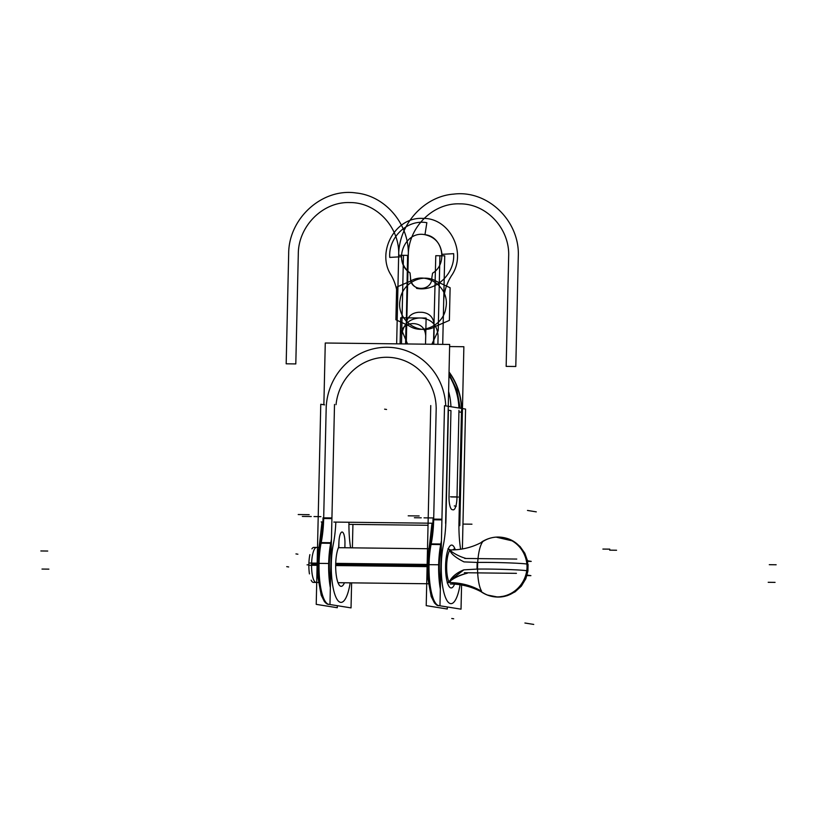 <?xml version="1.0" encoding="UTF-8"?>
<svg xmlns="http://www.w3.org/2000/svg" width="817" height="817" viewBox="0 0 817 817"><rect width="100%" height="100%" fill="white"/><g stroke="black" fill="none" stroke-linecap="round" stroke-linejoin="round"><path stroke-width="1.23" d="M461.605 583.777L461.023 609.165L439.965 605.795L444.509 405.702L465.567 409.072L462.391 548.953M460.594 549.238A37.163 10.141 90.7 0 0 460.42 547.982A37.163 10.141 90.7 0 1 460.594 549.238A37.163 10.141 90.7 0 0 460.42 547.982A37.163 10.141 90.7 0 1 460.594 549.238A37.163 10.141 90.7 0 0 460.42 547.982A47.713 13.021 -89.3 0 1 458.97 522.114L461.462 412.279L458.94 411.88L456.989 497.543A12.868 3.513 -89.3 0 1 453.2 509.839L452.23 509.675A12.868 3.513 -89.3 0 1 449.013 496.266L450.964 410.604L448.431 410.195L445.939 520.031A47.713 13.021 -89.3 0 1 443.335 545.245A37.163 10.141 90.7 0 0 445.837 598.32A37.163 10.141 90.7 0 0 460.247 583.583A37.163 10.141 90.7 0 1 445.837 598.32A37.163 10.141 90.7 0 1 443.335 545.245A37.163 10.141 90.7 0 0 445.837 598.32A37.163 10.141 90.7 0 0 460.247 583.583A37.163 10.141 90.7 0 1 445.837 598.32A37.163 10.141 90.7 0 1 443.335 545.245A37.163 10.141 90.7 0 0 445.837 598.32A37.163 10.141 90.7 0 0 460.247 583.583M454.609 584.022A21.436 5.852 -89.3 0 1 447.471 582.878A21.436 5.852 -89.3 0 0 454.609 584.022A21.436 5.852 -89.3 0 1 447.471 582.878A21.436 5.852 -89.3 0 0 454.609 584.022A21.436 5.852 -89.3 0 1 447.471 582.878M447.399 582.664A21.436 5.852 -89.3 0 1 445.592 565.578A21.436 5.852 -89.3 0 0 447.399 582.664A21.436 5.852 -89.3 0 1 445.592 565.578A21.436 5.852 -89.3 0 0 447.399 582.664A21.436 5.852 -89.3 0 1 445.592 565.578A21.436 5.852 -89.3 0 1 448.227 549.024A21.436 5.852 -89.3 0 0 445.592 565.578A21.436 5.852 -89.3 0 1 448.227 549.024A21.436 5.852 -89.3 0 0 445.592 565.578A21.436 5.852 -89.3 0 1 448.227 549.024M448.298 548.85A21.436 5.852 -89.3 0 1 455.089 549.269A21.436 5.852 -89.3 0 0 448.298 548.85A21.436 5.852 -89.3 0 1 455.089 549.269A21.436 5.852 -89.3 0 0 448.298 548.85A21.436 5.852 -89.3 0 1 455.089 549.269M458.817 417.16L458.97 410.297M458.97 522.114L461.462 412.279L458.97 522.114A47.713 13.021 -89.3 0 0 460.42 547.982A47.713 13.021 -89.3 0 1 458.97 522.114A47.713 13.021 -89.3 0 0 460.42 547.982A47.713 13.021 -89.3 0 1 458.97 522.114L461.462 412.279L458.94 411.88L456.989 497.543A12.868 3.513 -89.3 0 1 453.2 509.839L452.23 509.675A12.868 3.513 -89.3 0 1 449.013 496.266L450.964 410.604L448.431 410.195L445.939 520.031A47.713 13.021 -89.3 0 1 443.335 545.245A47.713 13.021 -89.3 0 0 445.939 520.031A47.713 13.021 -89.3 0 1 443.335 545.245A47.713 13.021 -89.3 0 0 445.939 520.031L448.431 410.195L445.939 520.031M449.136 490.976L448.982 497.849M450.933 406.733A64.318 61.826 -80.9 0 0 448.604 391.486A64.318 61.826 99.1 0 1 450.933 406.733A64.318 61.826 -80.9 0 0 448.604 391.486A64.318 61.826 -80.9 0 1 450.933 406.733M449.044 371.98A64.318 61.826 99.1 0 1 461.513 416.353A64.318 61.826 99.1 0 0 449.044 371.98M449.003 373.849L456.979 390.158L460.155 408.214M459.797 408.153L456.713 390.403L448.993 374.309M458.909 408.01A64.318 61.826 -80.9 0 0 448.962 375.493A64.318 61.826 99.1 0 1 458.909 408.01M449.033 372.286A64.318 61.826 99.1 0 1 461.442 408.418A64.318 61.826 -80.9 0 0 449.033 372.286A64.318 61.826 99.1 0 1 461.442 408.418A64.318 61.826 -80.9 0 0 449.033 372.286A64.318 61.826 99.1 0 1 461.442 408.418M445.745 405.906A62.174 59.764 -80.9 0 0 385.379 347.286A62.174 59.764 -80.9 0 0 326.167 408.684A62.174 59.764 -80.9 0 1 385.379 347.286A62.174 59.764 -80.9 0 1 445.745 405.906A62.174 59.764 -80.9 0 0 385.379 347.286A62.174 59.764 -80.9 0 0 326.167 408.684A62.174 59.764 -80.9 0 1 385.379 347.286A62.174 59.764 -80.9 0 1 445.745 405.906A62.174 59.764 -80.9 0 0 385.379 347.286A62.174 59.764 -80.9 0 0 326.167 408.684L323.675 518.509L331.916 518.611L323.675 518.509A45.568 12.439 -89.3 0 1 321.193 542.6L330.814 542.713A45.568 12.439 90.7 0 0 331.447 539.251A45.568 12.439 90.7 0 1 330.814 542.713A45.568 12.439 90.7 0 0 331.447 539.251A45.568 12.439 90.7 0 1 330.814 542.713L321.193 542.6L330.814 542.713M448.308 404.364A64.318 61.826 99.1 0 1 448.41 406.335M323.869 404.762L325.268 343.007L449.667 344.457L445.612 523.38M321.204 521.93L322.899 521.951M333.847 522.073L432.898 523.227M336.042 404.67A52.165 50.143 99.1 0 1 389.147 357.335A52.165 50.143 99.1 0 1 436.166 409.971A52.165 50.143 99.1 0 0 389.147 357.335A52.165 50.143 99.1 0 0 336.042 404.67A52.165 50.143 99.1 0 1 389.147 357.335A52.165 50.143 99.1 0 1 436.166 409.971A52.165 50.143 99.1 0 0 389.147 357.335A52.165 50.143 99.1 0 0 336.042 404.67A52.165 50.143 99.1 0 1 389.147 357.335A52.165 50.143 99.1 0 1 436.166 409.971L433.674 519.796L441.915 519.888L433.674 519.796A45.568 12.439 -89.3 0 1 431.182 543.887L440.812 543.999A45.568 12.439 90.7 0 0 441.446 540.537A45.568 12.439 90.7 0 1 440.812 543.999A45.568 12.439 90.7 0 0 441.446 540.537A45.568 12.439 90.7 0 1 440.812 543.999L431.182 543.887L440.812 543.999M446.051 515.221L445.898 522.083M440.067 544.612A2.145 1.205 11.7 0 1 441.354 544.622M440.424 585.472A39.308 10.723 90.7 0 1 441.354 544.592L430.406 544.439A45.568 12.439 90.7 0 0 433.02 519.101L441.926 519.203M430.416 544.439A39.308 10.723 90.7 0 0 429.405 584.788A39.308 10.723 90.7 0 0 438.617 605.673L439.965 605.683M440.7 544.561A39.308 10.723 90.7 0 0 440.343 589.088A39.308 10.723 -89.3 0 1 440.7 544.561A39.308 10.723 90.7 0 0 440.343 589.088A39.308 10.723 -89.3 0 1 440.7 544.561A39.308 10.723 -89.3 0 0 440.343 589.088M439.965 605.601A39.308 10.723 90.7 0 1 430.222 585.901A39.308 10.723 90.7 0 1 431.07 544.449A39.308 10.723 90.7 0 0 430.222 585.901A39.308 10.723 90.7 0 0 439.965 605.601A39.308 10.723 -89.3 0 1 430.222 585.901A39.308 10.723 -89.3 0 1 431.07 544.449A39.308 10.723 90.7 0 0 430.069 584.798A39.308 10.723 90.7 0 0 439.28 605.683A39.308 10.723 -89.3 0 1 429.905 552.057M459.808 525.648L463.872 346.725L449.626 346.561M428.037 525.28L348.93 524.361M461.36 417.089L461.513 410.226M324.625 404.885L320.764 404.262L316.22 604.355L337.288 607.725L337.329 605.693M448.972 375.371A64.318 61.826 99.1 0 1 459.001 408.03M326.218 406.621L326.065 413.484M320.519 542.672A2.145 1.174 -168.6 0 0 319.559 543.407A2.145 1.174 11.4 0 1 320.519 542.672A2.145 1.174 -168.6 0 0 319.559 543.407L319.559 543.407A2.145 1.174 11.4 0 1 320.519 542.672A2.145 1.174 -168.6 0 0 319.559 543.407L319.437 543.979A2.145 1.205 11.7 0 1 321.745 543.234A45.681 12.469 90.7 0 0 321.765 543.172M330.436 584.196A39.308 10.723 90.7 0 1 331.355 543.315L320.417 543.152A45.568 12.439 90.7 0 0 323.032 517.825L331.937 517.927M331.916 518.611L323.675 518.509A45.568 12.439 -89.3 0 1 321.193 542.6A45.568 12.439 -89.3 0 0 323.675 518.509L331.916 518.611L323.675 518.509A45.568 12.439 -89.3 0 1 321.193 542.6A45.568 12.439 -89.3 0 0 323.675 518.509L326.167 408.684M330.078 543.336A2.145 1.205 11.7 0 1 331.355 543.346M335.838 522.094A47.713 13.021 -89.3 0 1 333.346 543.969A47.713 13.021 -89.3 0 0 335.838 522.094A47.713 13.021 -89.3 0 1 333.346 543.969A47.713 13.021 -89.3 0 0 335.838 522.094A47.713 13.021 -89.3 0 1 333.346 543.969A37.163 10.141 90.7 0 0 335.777 596.88A37.163 10.141 90.7 0 0 350.176 582.838A37.163 10.141 90.7 0 1 335.777 596.88A37.163 10.141 90.7 0 1 333.346 543.969A37.163 10.141 90.7 0 0 335.777 596.88A37.163 10.141 90.7 0 0 350.176 582.838A37.163 10.141 90.7 0 1 335.777 596.88A37.163 10.141 90.7 0 1 333.346 543.969A37.163 10.141 90.7 0 0 335.777 596.88A37.163 10.141 90.7 0 0 350.176 582.838M436.207 407.908L436.053 414.77M430.508 543.948A2.145 1.174 -168.6 0 0 429.548 544.694A2.145 1.174 11.4 0 1 430.508 543.948A2.145 1.174 -168.6 0 0 429.548 544.694L429.548 544.694A2.145 1.174 11.4 0 1 430.508 543.948A2.145 1.174 -168.6 0 0 429.548 544.694L429.436 545.266A2.145 1.205 11.7 0 1 431.744 544.52A45.681 12.469 90.7 0 0 431.754 544.459M436.166 409.971L433.674 519.796A45.568 12.439 -89.3 0 1 431.182 543.887A45.568 12.439 -89.3 0 0 433.674 519.796L441.915 519.888L433.674 519.796A45.568 12.439 -89.3 0 1 431.182 543.887A45.568 12.439 -89.3 0 0 433.674 519.796L436.166 409.971L433.674 519.796L441.915 519.888M350.585 547.829A37.163 10.141 90.7 0 0 350.422 546.696A37.163 10.141 90.7 0 1 350.585 547.829A37.163 10.141 90.7 0 0 350.422 546.696A37.163 10.141 90.7 0 1 350.585 547.829A37.163 10.141 90.7 0 0 350.422 546.696A47.713 13.021 -89.3 0 1 348.951 522.247A47.713 13.021 -89.3 0 0 350.422 546.696A47.713 13.021 -89.3 0 1 348.951 522.247A47.713 13.021 -89.3 0 0 350.422 546.696A47.713 13.021 -89.3 0 1 348.951 522.247M329.976 604.325A39.308 10.723 90.7 0 1 320.223 584.615A39.308 10.723 90.7 0 1 321.081 543.162A39.308 10.723 90.7 0 0 320.223 584.615A39.308 10.723 90.7 0 0 329.976 604.325A39.308 10.723 -89.3 0 1 320.223 584.615A39.308 10.723 -89.3 0 1 321.081 543.162A39.308 10.723 90.7 0 0 320.07 583.512A39.308 10.723 90.7 0 0 329.292 604.396A39.308 10.723 -89.3 0 1 319.907 550.77M320.417 543.152A39.308 10.723 90.7 0 0 319.406 583.512A39.308 10.723 90.7 0 0 328.628 604.386L329.976 604.406M330.701 543.274A39.308 10.723 90.7 0 0 330.354 587.801A39.308 10.723 -89.3 0 1 330.701 543.274A39.308 10.723 90.7 0 0 330.354 587.801A39.308 10.723 -89.3 0 1 330.701 543.274A39.308 10.723 -89.3 0 0 330.354 587.801M352.924 524.402L352.393 547.85M351.606 582.858L351.034 607.889L329.966 604.519L334.51 404.425M344.437 582.776A21.079 5.75 -89.3 0 1 336.451 576.547A21.079 5.75 -89.3 0 1 338.647 547.206A21.079 5.75 -89.3 0 0 336.451 576.547A21.079 5.75 -89.3 0 0 344.437 582.776A21.079 5.75 -89.3 0 1 336.451 576.547A21.079 5.75 -89.3 0 1 338.647 547.206A21.079 5.75 -89.3 0 0 336.451 576.547A21.079 5.75 -89.3 0 0 344.437 582.776A21.079 5.75 -89.3 0 1 336.451 576.547A21.079 5.75 -89.3 0 1 338.647 547.206L338.922 542.621A11.081 3.023 -89.3 0 1 342.19 532.03A11.081 3.023 -89.3 0 1 344.948 543.581L344.907 547.758M430.753 405.549L426.219 605.642L447.277 609.012L447.328 606.98M338.647 547.206L338.922 542.621A11.081 3.023 -89.3 0 1 342.19 532.03A11.081 3.023 -89.3 0 1 344.948 543.581L344.876 547.012L344.948 543.581A11.081 3.023 -89.3 0 0 342.19 532.03A11.081 3.023 -89.3 0 0 338.922 542.621A11.081 3.023 -89.3 0 1 342.19 532.03A11.081 3.023 -89.3 0 1 344.948 543.581A11.081 3.023 -89.3 0 0 342.19 532.03A11.081 3.023 -89.3 0 0 338.922 542.621L338.647 547.206M316.547 547.431A17.504 4.779 90.7 0 0 311.573 564.179A17.504 4.779 90.7 0 0 316.138 582.439L316.72 582.409M455.672 549.77A17.504 4.779 90.7 0 0 454.334 549.034A17.504 4.779 90.7 0 0 452.822 549.902M427.454 566.63L335.756 565.558M317.456 565.344L308.857 565.241A17.504 4.779 90.7 0 1 309.878 554.631M318.844 547.461L313.84 547.4A17.504 4.779 90.7 0 0 311.91 548.85M449.799 550.301A17.504 4.779 90.7 0 0 446.664 565.752A17.504 4.779 90.7 0 1 449.799 550.301A17.504 4.779 90.7 0 0 446.664 565.752A17.504 4.779 90.7 0 1 449.799 550.301A17.504 4.779 90.7 0 0 446.664 565.752A17.504 4.779 90.7 0 0 448.707 581.296M427.485 564.424L335.807 563.362M317.496 563.148L308.908 563.046A17.504 4.779 90.7 0 0 309.439 573.902M452.067 582.633A17.504 4.779 90.7 0 0 453.925 584.053M311.144 580.193A17.504 4.779 90.7 0 0 313.432 582.409L318.436 582.47M449.391 549.912A70.65 64.318 -140.7 0 0 449.912 549.923M450.29 549.933A70.65 64.318 -140.7 0 0 482.776 541.671A26.634 7.271 90.7 0 0 477.588 565.742A26.634 7.271 90.7 0 0 481.652 591.294A70.65 62.337 148.6 0 0 448.799 582.541M446.664 565.752A17.504 4.779 90.7 0 0 448.829 581.571A17.504 4.779 90.7 0 1 446.664 565.752A17.504 4.779 90.7 0 0 448.829 581.571A17.504 4.779 90.7 0 1 446.664 565.752M449.136 582.204C451.638 576.925 456.529 572.809 463.821 569.847L477.067 569.092A26.287 7.169 -89.3 0 1 477.21 562.433L463.995 561.892C455.641 557.664 450.933 553.773 449.861 550.209C450.933 553.773 455.641 557.664 463.995 561.892L477.21 562.433C492.038 562.137 521.971 563.127 526.945 564.057L527.047 567.396A30.015 28.718 -68.5 0 0 509.154 539.128C499.8 535.707 490.854 536.534 482.285 541.589A25.664 7.006 90.7 0 0 481.274 542.498M455.437 583.175A70.65 64.318 39.3 0 1 461.258 583.716M449.697 580.938L463.821 569.847L449.697 580.938L463.821 569.847L477.067 569.092A29.831 1.154 1.3 0 1 526.791 570.726C521.818 569.786 491.895 568.806 477.067 569.092L463.821 569.847L449.881 580.621M487.116 594.96A30.015 28.718 111.5 0 0 487.198 594.99A30.015 28.718 111.5 0 0 527.047 567.396A30.015 28.85 99.1 0 1 526.791 570.726A29.831 1.154 -178.7 0 0 477.067 569.092L463.821 569.847L477.067 569.092A29.831 1.154 1.3 0 1 526.791 570.726A30.015 28.85 -80.9 0 0 527.047 567.396L526.945 564.057L528.068 564.394A29.831 1.154 -178.7 0 0 526.945 564.057A30.015 28.85 99.1 0 1 527.047 567.396L526.791 570.726A29.831 1.154 1.3 0 1 527.915 571.073L526.791 570.726L527.047 567.396A30.015 28.871 86 0 1 500.28 597.002C493.56 597.411 487.361 595.797 481.693 592.151A25.664 7.006 90.7 0 1 480.171 590.446M527.976 570.562L527.527 560.799L524.8 553.201L520.082 546.542L513.219 541.089L496.062 537.116A30.015 28.871 -94 0 1 527.047 567.396A30.015 28.85 -80.9 0 0 526.945 564.057A29.831 1.154 -178.7 0 0 477.21 562.433A26.287 7.169 -89.3 0 0 477.067 569.092L477.21 562.433L463.995 561.892C455.641 557.664 450.933 553.773 449.861 550.209C450.933 553.773 455.641 557.664 463.995 561.892C455.641 557.664 450.933 553.773 449.861 550.209M496.062 537.116A30.015 28.871 -94 0 0 483.337 541.232M527.527 560.779L531.234 561.381L526.689 561.32M516.763 559.063L464.73 558.45M447.951 548.789A50.317 48.366 -80.9 0 0 466.078 558.471M451.076 550.484C449.125 549.065 448.921 549.034 450.433 550.382M464.403 572.727L516.436 573.34M527.108 575.045L530.907 575.658L526.945 575.607M467.324 573.217A50.317 48.366 -80.9 0 0 447.185 582.838M454.354 583.981L456.009 584.247A50.317 48.366 -80.9 0 1 457.234 583.297M466.711 573.371C459.501 575.311 453.833 578.028 449.728 581.49C448.145 582.868 448.359 582.909 450.371 581.592M452.23 509.675A12.868 3.513 -89.3 0 1 449.013 496.266L450.964 410.604L448.431 410.195L450.964 410.604L449.013 496.266A12.868 3.513 -89.3 0 0 452.23 509.675L453.2 509.839L452.23 509.675A12.868 3.513 -89.3 0 1 449.013 496.266M456.989 497.543A12.868 3.513 -89.3 0 1 453.2 509.839A12.868 3.513 -89.3 0 0 456.989 497.543L458.94 411.88L456.989 497.543A12.868 3.513 -89.3 0 1 453.2 509.839M461.462 412.279L458.94 411.88M435.788 255.701L433.459 344.274L435.788 255.701L444.724 255.803L435.788 255.701M405.906 343.947L407.601 255.374L398.665 255.272L396.653 343.834L398.665 255.272L396.653 343.834L398.665 255.272L396.653 343.834L398.665 255.272L396.653 343.834L398.665 255.272L407.601 255.374L405.906 343.947M442.712 344.376L444.724 255.803L439.914 255.752L438.208 330.711L431.825 344.253L438.208 330.711L439.914 255.752L444.724 255.803L443.692 301.248C443.948 292.026 446.531 283.54 451.423 275.789C467.549 252.943 449.646 217.393 422.532 218.415C395.479 216.76 375.983 251.871 391.067 275.084C395.602 282.948 397.787 291.495 397.634 300.707C397.787 291.495 395.602 282.948 391.067 275.084C395.602 282.948 397.787 291.495 397.634 300.707C397.787 291.495 395.602 282.948 391.067 275.084C375.983 251.871 395.479 216.76 422.532 218.415C449.646 217.393 467.549 252.943 451.423 275.789C467.549 252.943 449.646 217.393 422.532 218.415C395.479 216.76 375.983 251.871 391.067 275.084C375.983 251.871 395.479 216.76 422.532 218.415C449.646 217.393 467.549 252.943 451.423 275.789C446.531 283.54 443.948 292.026 443.692 301.248C443.948 292.026 446.531 283.54 451.423 275.789C446.531 283.54 443.948 292.026 443.692 301.248L442.712 344.376M451.433 496.961L458.306 497.042M450.453 496.807L457.326 496.889M386.564 409.47L384.613 409.164L386.564 409.47M406.274 343.947L408.286 255.384C409.634 224.563 385.675 195.886 356.141 192.986C322.266 187.808 288.452 218.374 288.667 253.985L286.175 363.81L295.805 363.922L298.297 254.097C298.236 226.238 322.858 201.533 349.666 202.565C376.494 202.167 399.983 227.432 398.665 255.272C399.983 227.432 376.494 202.167 349.666 202.565C322.858 201.533 298.236 226.238 298.297 254.097L295.805 363.922L286.175 363.81L288.667 253.985C288.452 218.374 322.266 187.808 356.141 192.986C385.675 195.886 409.634 224.563 408.286 255.384C408.224 227.524 432.857 202.82 459.654 203.852C486.483 203.443 509.982 228.709 508.654 256.548L506.162 366.384L515.793 366.496L518.284 256.661C520.112 221.08 487.708 189.738 453.619 194.119C423.962 196.335 398.716 224.43 398.665 255.272C398.716 224.43 423.962 196.335 453.619 194.119C487.708 189.738 520.112 221.08 518.284 256.661L515.793 366.496L506.162 366.384L508.654 256.548C509.982 228.709 486.483 203.443 459.654 203.852C432.857 202.82 408.224 227.524 408.286 255.384L406.274 343.947M430.896 517.927L424.013 517.845M440.046 544.745A2.145 1.205 11.8 0 1 441.354 544.765M432.959 517.947L426.076 517.866M419.152 515.946L408.204 515.823M439.321 564.782L428.384 564.659M469.898 524.167L463.025 524.085M471.96 524.187L465.087 524.106M405.589 343.947L406.018 324.972C406.927 317.18 411.155 312.942 418.682 312.268L422.123 312.308C429.619 313.156 433.653 317.496 434.205 325.309L433.776 344.274L434.205 325.309C433.653 317.496 429.619 313.156 422.123 312.308L418.682 312.268C411.155 312.942 406.927 317.18 406.018 324.972L405.589 343.947M426.852 222.704L424.963 234.714C435.134 237.042 440.792 243.589 441.956 254.342L453.639 253.658C455.171 273.889 435.727 292.077 416.537 288.36L416.639 287.727C412.656 285.603 410.624 282.212 410.532 277.545L410.032 272.919C404.732 268.936 401.872 263.534 401.423 256.732L389.75 257.416C388.218 237.175 407.652 218.997 426.852 222.704L424.963 234.714C435.134 237.042 440.792 243.589 441.956 254.342L453.639 253.658C455.171 273.889 435.727 292.077 416.537 288.36L416.639 287.727C412.656 285.603 410.624 282.212 410.532 277.545L410.032 272.919C404.732 268.936 401.872 263.534 401.423 256.732L389.75 257.416C388.218 237.175 407.652 218.997 426.852 222.704M326.218 406.488L323.624 520.715M311.277 516.528L304.404 516.446M309.214 516.507L302.341 516.426M309.153 514.669L298.215 514.536M320.897 516.64L314.024 516.558M330.048 543.458A2.145 1.205 11.8 0 1 331.355 543.479M436.217 407.775L433.623 521.992M421.266 517.815L414.393 517.733M329.333 563.505L318.385 563.373M401.464 343.896L401.658 335.634C402.914 324.809 408.786 318.926 419.244 317.987L421.306 318.017C431.723 319.192 437.32 325.207 438.086 336.063L437.902 344.325L438.086 336.063C437.32 325.207 431.723 319.192 421.306 318.017L419.244 317.987C408.786 318.926 402.914 324.809 401.658 335.634L401.464 343.896M432.561 273.174L431.846 277.79C432.183 292.077 409.552 291.812 410.532 277.545L410.032 272.919C392.374 261.787 404.599 230.333 424.891 234.693C442.783 236.389 448.257 263.86 432.561 273.174L431.846 277.79C432.183 292.077 409.552 291.812 410.532 277.545L410.032 272.919C392.374 261.787 404.599 230.333 424.891 234.693C442.783 236.389 448.257 263.86 432.561 273.174M400.279 335.624L400.095 343.875L400.279 335.624C401.137 328.26 405.13 324.257 412.238 323.624C405.13 324.257 401.137 328.26 400.279 335.624M425.524 344.171L425.718 335.92C425.187 328.536 421.388 324.451 414.301 323.644L412.238 323.624L414.301 323.644C421.388 324.451 425.187 328.536 425.718 335.92L426.117 318.068L400.687 317.772L400.095 343.875L400.687 317.772L426.117 318.068L425.524 344.171M407.54 343.967L401.77 330.282L403.475 255.323L398.665 255.272L403.475 255.323L401.77 330.282L407.54 343.967M338.83 546.736L338.932 541.926M344.968 542.897L344.856 547.696M609.758 549.147L602.885 549.075M616.559 550.239L609.686 550.158M317.507 547.798A17.504 4.779 90.7 0 0 311.573 564.179A17.504 4.779 -89.3 0 1 317.507 547.798A17.504 4.779 90.7 0 0 311.573 564.179A17.504 4.779 90.7 0 0 316.72 582.317A17.504 4.779 -89.3 0 1 311.573 564.179L317.476 564.241L311.573 564.179A17.504 4.779 90.7 0 0 316.72 582.317M335.777 564.455L427.465 565.527M526.791 570.726A30.015 28.85 99.1 0 0 527.047 567.396A30.015 28.85 99.1 0 1 511.748 593.346A30.015 28.85 99.1 0 1 482.612 592.519A30.015 28.85 99.1 0 0 511.748 593.346A30.015 28.85 99.1 0 0 527.047 567.396A30.015 28.85 -80.9 0 0 526.945 564.057A29.831 1.154 -178.7 0 0 477.21 562.433L463.995 561.892L477.21 562.433A29.831 1.154 1.3 0 1 526.945 564.057A29.831 1.154 -178.7 0 0 477.21 562.433A26.287 7.169 -89.3 0 0 477.067 569.092A29.831 1.154 1.3 0 1 526.791 570.726A29.831 1.154 1.3 0 1 527.915 571.073A29.831 1.154 -178.7 0 0 526.791 570.726A29.831 1.154 1.3 0 1 527.915 571.073L525.811 578.763L521.317 586.167L515.047 591.876L507.286 595.654L497.849 597.074L487.198 594.99M453.905 582.746L452.414 583.124M308.857 564.853L307.059 564.833L308.857 564.853M40.85 550.964L47.723 551.046M295.958 553.906L297.899 554.212M776.15 564.772L769.277 564.69M286.726 566.651L288.667 566.957M42.004 569.061L48.877 569.143M311.573 564.179L317.476 564.241M450.341 584.002A70.65 67.913 99.1 0 1 481.284 591.825A70.65 67.913 99.1 0 0 450.341 584.002M477.067 569.092A26.287 7.169 -89.3 0 1 477.21 562.433M436.829 281.579C422.838 272.429 402.127 282.784 400.105 299.951C395.99 319.825 419.009 336.757 435.818 326.238L449.381 320.397L450.116 287.737L436.829 281.579C422.838 272.429 402.127 282.784 400.105 299.951C395.99 319.825 419.009 336.757 435.818 326.238L449.381 320.397L450.116 287.737L436.829 281.579M454.303 505.917L456.254 506.234M527.476 510.441L536.289 511.861M409.174 325.922C423.165 335.072 443.886 324.717 445.908 307.549C450.024 287.686 427.005 270.744 410.195 281.273L396.633 287.114L395.898 319.764L409.174 325.922C423.165 335.072 443.886 324.717 445.908 307.549C450.024 287.686 427.005 270.744 410.195 281.273L396.633 287.114L395.898 319.764L409.174 325.922M451.75 618.489L453.69 618.796M524.912 623.014L533.736 624.423M775.067 582.378L768.194 582.296M319.559 543.397L322.01 521.94L319.559 543.407M429.548 544.684L431.999 523.217L429.548 544.694M429.446 545.205L427.873 557.01L427.832 578.048L431.192 596.492L434.409 602.885L436.227 604.641M439.28 605.683L439.965 605.642M319.457 543.918L317.884 555.734L317.844 576.761L321.204 595.205L324.42 601.608L326.228 603.354M329.282 604.396L329.976 604.355M428.833 548.738L338.718 547.686M428.425 583.757L338.309 582.705M528.068 564.394L527.915 571.073"/></g></svg>
